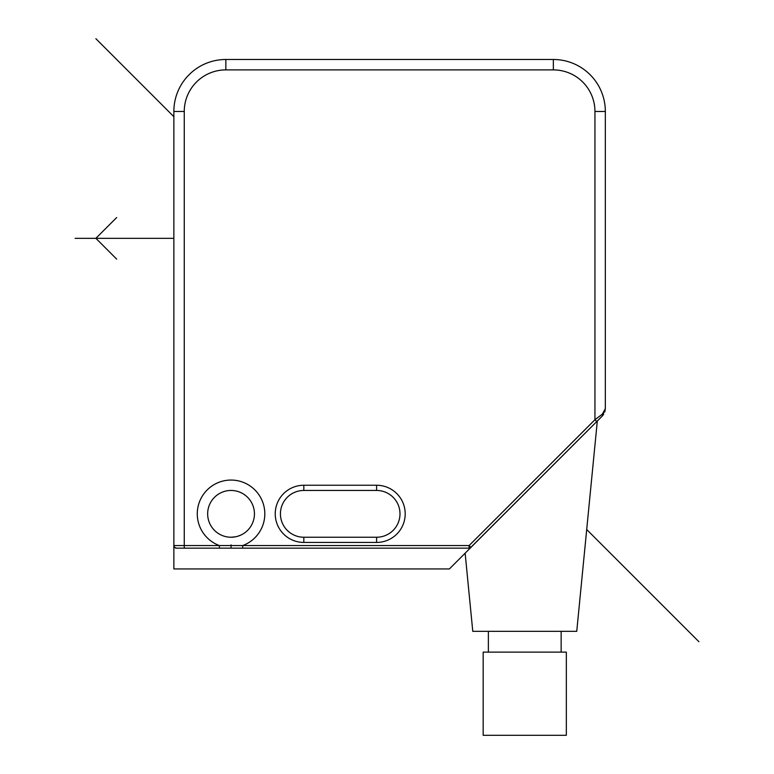 <?xml version="1.0" encoding="UTF-8"?>
<svg xmlns="http://www.w3.org/2000/svg" width="774" height="774" viewBox="0 0 774 774"><rect width="100%" height="100%" fill="white"/><g stroke="black" fill="none" stroke-linecap="round" stroke-linejoin="round"><path stroke-width="1.16" d="M376.599 490.455A23.394 23.394 0 0 1 399.994 513.839A23.394 23.394 0 0 1 376.599 537.233L303.824 537.233A23.394 23.394 0 0 1 280.43 513.839A23.394 23.394 0 0 1 303.824 490.455L376.599 490.455L376.599 485.25A28.59 28.59 0 0 1 405.199 513.839A28.59 28.59 0 0 1 376.599 542.439L303.824 542.439A28.59 28.59 0 0 1 275.234 513.839A28.59 28.59 0 0 1 303.824 485.25L376.599 485.25M174.44 547.199L173.86 545.554L173.86 568.948L449.384 568.948L470.457 547.876L469.102 548.156L469.102 545.554L470.94 547.392L470.428 547.789L470.94 547.392A2.603 2.603 0 0 1 469.102 548.156L219.371 548.156L242.717 548.156L242.717 545.554L469.102 545.554L594.945 419.711L602.288 414.196A2.603 1.5 45 0 1 602.288 416.035L603.681 414.322M224.208 548.156L228.814 548.156M234.029 548.156L238.353 548.156M605.191 409.968L602.288 414.196L605.336 408.682L605.336 111.475A51.984 51.984 0 0 0 553.352 59.492L225.844 59.492A51.984 51.984 0 0 0 173.86 111.475L173.86 545.554A2.603 2.603 0 0 0 176.462 548.156L174.595 547.363M176.462 548.156L219.371 548.156L219.371 545.554L242.717 545.554A33.795 33.795 0 0 0 231.049 480.054A33.795 33.795 0 0 0 219.371 545.554L184.26 545.554L184.26 548.156L176.462 548.156A2.603 2.603 0 0 1 173.86 545.554L184.26 545.554L184.26 111.475L173.86 111.475M254.443 513.839A23.394 23.394 0 0 1 231.049 537.233A23.394 23.394 0 0 1 207.655 513.839A23.394 23.394 0 0 1 231.049 490.455A23.394 23.394 0 0 1 254.443 513.839M233.825 537.069L235.586 536.788M237.454 536.343L239.292 535.734M239.456 535.676L241.024 534.998M248.386 529.542L249.296 528.478L248.386 529.542M241.014 535.008L237.425 536.353M235.567 536.798L231.049 537.233M470.428 547.789L602.298 416.035L605.336 408.701M601.485 416.847L600.527 417.805M599.26 419.073L597.315 421.017L576.746 631.332L472.779 631.332L465.135 553.197M469.102 548.156A2.603 2.603 0 0 0 470.94 547.392L597.315 421.017M602.288 414.196L599.395 416.373M561.15 631.332L561.15 652.124M488.375 631.332L488.375 652.124M566.345 652.124L483.169 652.124L483.169 735.3L566.345 735.3L566.345 652.124M231.049 548.156L231.049 544.857M173.86 238.324L75.088 238.324M116.68 217.533L95.879 238.324L116.68 259.116M95.879 38.7L173.86 116.68M586.702 529.522L698.912 641.723M596.783 421.549L594.945 419.711L594.945 111.475A41.593 41.593 0 0 0 553.352 69.892L225.844 69.892A41.593 41.593 0 0 0 184.26 111.475M376.599 542.439L376.599 537.233M303.824 542.439L303.824 537.233M303.824 485.25L303.824 490.455M594.945 111.475L605.336 111.475A51.984 51.984 0 0 0 553.352 59.492L553.352 69.892M225.844 69.892L225.844 59.492M602.298 416.035L605.336 408.691L604.804 411.981"/></g></svg>
